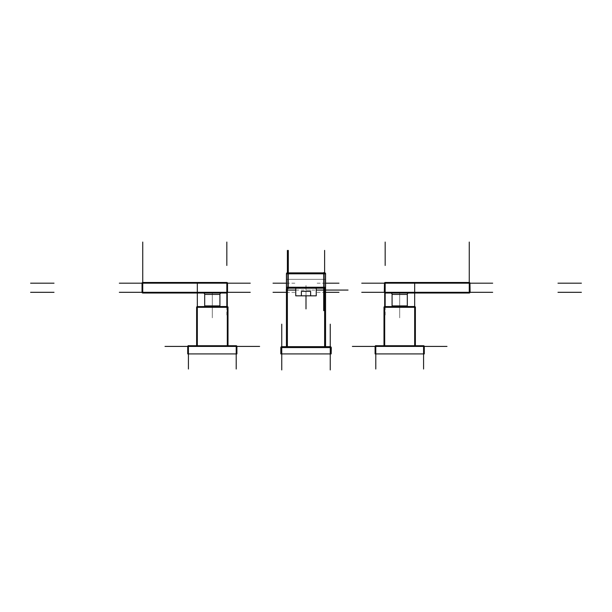 <?xml version="1.0" encoding="UTF-8"?>
<svg xmlns="http://www.w3.org/2000/svg" width="612" height="612" viewBox="0 0 612 612"><rect width="100%" height="100%" fill="white"/><g stroke="black" fill="none" stroke-linecap="round" stroke-linejoin="round"><path stroke-width="0.46" stroke-dasharray="3.06 2.29" d="M235.651 346.415A0.704 0.551 -90 0 1 236.201 345.719L188.419 345.719A0.704 0.704 0 0 0 187.716 346.415L187.716 353.912L188.419 353.912L187.716 353.912L187.716 346.415A0.704 0.704 0 0 1 188.419 345.719A0.704 0.551 90 0 0 187.869 346.415L188.419 346.415L188.419 345.719A0.704 0.704 0 0 0 187.716 346.415L187.716 353.912L188.419 353.912L187.716 353.912L188.419 353.912L188.419 345.719L188.419 353.912L187.716 353.912L236.905 353.912L236.201 353.912L236.905 353.912L236.905 346.415A0.704 0.704 145.6 0 0 236.201 345.719L188.419 345.719L187.716 346.415L188.419 346.415L188.419 353.912L188.419 346.415L187.716 346.415L187.716 353.912L187.716 346.415L188.978 346.415A0.704 0.551 90 0 0 188.419 345.719L187.716 346.415L236.201 346.415L236.201 353.912L188.419 353.912L188.419 345.719L187.716 346.415L236.905 346.415L236.905 353.912L236.201 353.912L236.905 353.912L236.905 346.415L188.419 346.415L236.201 346.415L236.201 345.719L188.419 345.719L187.723 346.323M196.62 345.719L196.62 307.3L197.324 307.3L197.324 345.719L197.324 307.3L196.62 307.3L197.324 307.3L197.324 306.597L227.304 306.597A0.704 0.704 0 0 1 228.008 307.3A0.704 0.704 0 0 0 227.304 306.597L227.304 307.3L228.008 307.3A0.704 0.704 0 0 0 227.304 306.597L227.304 345.719L197.324 345.719L227.304 345.719L227.304 306.597L227.304 307.3L197.324 307.3L227.304 307.3L227.304 306.597L227.304 307.3L197.324 307.3L228.008 307.3L227.304 307.3L228.008 307.3L228.008 345.719L227.304 345.719L228.008 345.719L228.008 307.3L228.008 345.719L196.62 345.719L228.008 345.719L228.008 307.3A0.704 0.704 0 0 0 227.304 306.597L197.324 306.597A0.704 0.704 0 0 0 196.62 307.3L196.62 345.719L227.304 345.719L227.304 307.3L227.304 345.719L196.62 345.719L196.62 307.3L196.62 345.719L197.324 345.719L197.324 307.3L197.324 345.719L196.62 345.719L196.62 307.3A0.704 0.704 0 0 1 197.324 306.597A0.704 0.704 0 0 0 196.62 307.3A0.704 0.704 0 0 1 197.324 306.597L197.324 306.513M206.19 306.597L218.438 306.597L206.19 306.597M206.19 305.901L218.438 305.901L206.19 305.901M204.699 305.901L219.922 305.901M226.134 283.18L227.534 283.18A0.704 0.704 0 0 0 226.83 282.476L226.83 283.18L142.749 283.18L226.83 283.18L226.83 282.476L226.83 283.18L227.534 283.18L226.83 283.18L226.83 293.018A0.704 0.704 0 0 0 227.534 292.314L226.83 292.314L227.534 292.314L227.534 283.18L142.749 283.18L142.749 292.337L226.83 292.337L226.83 283.18L226.83 293.018A0.704 0.704 0 0 0 227.534 292.314L227.534 283.18L227.534 292.314A0.704 0.704 0 0 1 226.83 293.018L142.749 293.018L214.804 293.018L214.804 292.314L209.817 292.314L209.817 293.018L209.817 292.314L226.83 292.314L226.83 293.018L214.804 293.018L214.804 292.314L214.804 293.018L226.83 293.018A0.704 0.704 0 0 0 227.534 292.314L227.534 283.18A0.704 0.704 0 0 0 226.83 282.476L142.749 282.476A0.704 0.704 0 0 0 142.045 283.18L142.045 292.314A0.704 0.704 0 0 0 142.749 293.018L142.749 292.314L214.804 292.314L209.817 292.314L209.817 293.018L142.749 293.018L142.749 292.314L142.749 293.018L209.817 293.018L142.749 293.018L142.749 292.314L142.045 292.314A0.704 0.704 0 0 0 142.749 293.018A0.704 0.704 0 0 1 142.045 292.314L142.749 292.314L142.045 292.314L142.045 283.18L142.045 292.314A0.704 0.704 0 0 0 142.749 293.018M423.022 346.415A0.704 0.551 -90 0 1 423.581 345.719L423.581 346.415L424.284 346.415A0.704 0.704 148 0 0 423.581 345.719L375.799 345.719A0.704 0.704 0 0 0 375.095 346.415L375.095 353.912L424.284 353.912L375.095 353.912L375.799 353.912L375.799 345.719L423.581 345.719L375.799 345.719A0.704 0.551 90 0 0 375.24 346.415L375.799 346.415L375.799 345.719A0.704 0.704 0 0 0 375.095 346.415L375.095 353.912L375.095 346.415A0.704 0.704 0 0 1 375.799 345.719L375.799 353.912L375.799 346.415L375.799 353.912L375.095 353.912L375.799 353.912L375.799 346.415L375.095 346.415L423.581 346.415L375.799 346.415L375.799 345.719L375.095 346.415L375.095 353.912L375.095 346.415L376.349 346.415A0.704 0.551 90 0 0 375.799 345.719L375.095 346.415L375.799 346.415L375.095 346.415L375.799 345.719L423.581 345.719A0.704 0.551 -90 0 1 424.131 346.415L424.284 346.415A0.704 0.704 0 0 0 423.581 345.719A0.704 0.704 -32 0 1 424.284 346.415L424.284 353.912L424.284 346.415L423.581 346.415L423.581 345.719L423.581 346.415L375.799 346.415L423.581 346.415L423.581 353.912L424.284 353.912L424.284 346.415A0.704 0.704 148 0 0 423.581 345.719L423.581 346.415L424.284 346.415L424.284 353.912L423.581 353.912L423.581 346.415L423.581 353.912L375.799 353.912L424.284 353.912M413.972 307.3A0.704 0.704 0 0 1 414.676 306.597A0.704 0.704 0 0 1 415.38 307.3A0.704 0.704 0 0 0 414.676 306.597L414.676 307.3L415.38 307.3A0.704 0.704 0 0 0 414.676 306.597L414.676 307.3L414.676 306.597L384.696 306.597L384.696 307.3L383.992 307.3L415.38 307.3A0.704 0.704 0 0 0 414.676 306.597L414.676 307.3L415.38 307.3L415.38 345.719L415.38 307.3L384.696 307.3L384.696 345.719L415.38 345.719L414.676 345.719L415.38 345.719L415.38 307.3L415.38 345.719L383.992 345.719L415.38 345.719L383.992 345.719L384.696 345.719L384.696 307.3L384.696 345.719L414.676 345.719L414.676 307.3L383.992 307.3L383.992 345.719L383.992 307.3L383.992 345.719L384.696 345.719L383.992 345.719L383.992 307.3A0.704 0.704 0 0 1 384.696 306.597A0.704 0.704 0 0 0 383.992 307.3L384.696 307.3L384.696 306.597A0.704 0.704 0 0 0 383.992 307.3L414.676 307.3L414.676 345.719L384.696 345.719L384.696 306.597L414.676 306.597L384.696 306.597A0.704 0.704 0 0 0 383.992 307.3L383.992 345.719M405.81 306.597L393.562 306.597L405.81 306.597M405.81 305.901L393.562 305.901L405.81 305.901M407.301 305.901L392.078 305.901M385.866 292.314A0.704 0.704 0 0 1 385.17 293.018L385.17 283.18L384.466 283.18A0.704 0.704 0 0 1 385.17 282.476L469.251 282.476L469.251 283.18L385.17 283.18L469.251 283.18L469.251 292.314L469.955 292.314L469.955 283.18A0.704 0.704 0 0 0 469.251 282.476L469.251 283.18L385.17 283.18L469.955 283.18L469.955 292.314L469.955 283.18L469.251 283.18L469.251 292.337L385.17 292.337L385.17 283.18L385.17 293.018L397.196 293.018L385.17 293.018A0.704 0.704 0 0 1 384.466 292.314A0.704 0.704 0 0 0 385.17 293.018L385.17 292.314L384.466 292.314A0.704 0.704 0 0 0 385.17 293.018L408.701 293.018L397.196 293.018L397.196 292.314L397.196 293.018L385.17 293.018L397.196 293.018L397.196 292.314L402.183 292.314L384.466 292.314L384.466 283.18L384.466 292.314A0.704 0.704 0 0 0 385.17 293.018L385.17 292.314L397.196 292.314L397.196 293.018L402.183 293.018L402.183 292.314L469.251 292.314L469.251 293.018L402.183 293.018L408.709 293.018L402.183 293.018L402.183 292.314L402.183 293.018L469.251 293.018A0.704 0.704 0 0 0 469.955 292.314L469.955 283.18A0.704 0.704 0 0 0 469.251 282.476L385.17 282.476A0.704 0.704 0 0 0 384.466 283.18L384.466 292.314L407.737 292.314M287.38 278.95L287.38 287.257L287.38 273.809L287.38 279.34L324.62 279.34L287.38 279.34L287.38 287.257L287.38 279.34L286.439 279.34L286.439 346.652L287.38 346.652L287.38 288.191A0.933 0.933 0 0 1 286.439 287.257A0.933 0.933 0 0 0 287.38 288.191L288.313 288.191L287.38 288.191L287.38 346.652L287.38 288.191A0.933 0.933 0 0 1 286.439 287.257L286.439 346.652L287.38 346.652L286.439 346.652L286.439 287.257A0.933 0.933 0 0 0 287.38 288.191L324.62 288.191A0.933 0.933 0 0 0 325.561 287.257L325.561 287.257A0.933 0.933 0 0 1 324.62 288.191A0.933 0.933 0 0 0 325.561 287.257L325.561 346.652L324.62 346.652L325.561 346.652L325.561 279.34L324.62 279.34L325.561 279.34L325.561 273.809A0.933 0.933 0 0 0 324.62 272.875L287.38 272.875A0.933 0.933 0 0 0 286.439 273.809L286.439 279.34L286.439 273.809A0.933 0.933 0 0 1 287.38 272.875A0.933 0.933 0 0 0 286.439 273.809A0.933 0.933 0 0 1 287.38 272.875L287.38 272.875A0.933 0.933 0 0 0 286.439 273.809A0.933 0.933 0 0 1 287.38 272.875L324.62 272.875A0.933 0.933 0 0 1 325.561 273.809L325.561 279.34L286.439 279.34L324.62 279.34L324.62 273.809L287.38 273.809L287.38 272.875L324.62 272.875L287.38 272.875A0.933 0.933 0 0 0 286.439 273.809A0.933 0.933 0 0 1 287.38 272.875A0.933 0.933 0 0 0 286.439 273.809L287.38 273.809L287.38 272.875L287.38 296.193M323.687 287.257L323.687 288.191L324.62 288.191A0.933 0.933 0 0 0 325.561 287.257L325.561 273.809A0.933 0.933 0 0 0 324.62 272.875L287.38 272.875L288.313 272.875L287.38 272.875L288.313 272.875L288.313 287.257M295.757 288.191L316.243 288.191L295.757 288.191M287.38 287.257L287.38 279.34L286.439 279.34L287.38 279.34L286.439 279.34L286.439 346.652L324.62 346.652L286.439 346.652L324.62 346.652L287.38 346.652L324.62 346.652L324.62 279.34L325.561 279.34L325.561 272.875L286.439 272.875L325.561 272.875L325.561 279.34L286.439 279.34L325.561 279.34L286.439 279.34L325.561 279.34L286.439 279.34L325.561 279.34L324.62 279.34L325.561 279.34L324.62 279.34L324.62 346.652L325.561 346.652L325.561 273.809L324.62 273.809L324.62 272.875A0.933 0.933 0 0 1 325.561 273.809A0.933 0.933 0 0 0 324.62 272.875L323.687 272.875L323.687 288.191L324.62 288.191L287.38 288.191L324.62 288.191L287.38 288.191L288.313 288.191L288.313 273.809A0.933 0.933 0 0 0 287.38 272.875L324.62 272.875A0.933 0.933 0 0 1 325.561 273.809A0.933 0.933 0 0 0 324.62 272.875L287.38 272.875A0.933 0.933 0 0 0 286.439 273.809L286.439 279.34L286.439 272.875L286.439 279.34L325.561 279.34L286.439 279.34L286.439 273.809L286.439 346.652L286.439 287.257L287.38 288.191L287.38 302.366M331.176 353.912L330.243 353.912L331.176 353.912L330.243 353.912L330.243 347.585L331.176 347.585L331.176 353.912L331.176 347.585L330.243 347.585L331.176 347.585A0.933 0.933 0 0 0 330.243 346.652L281.757 346.652A0.933 0.933 0 0 0 280.824 347.585L280.824 353.912L331.176 353.912L330.243 353.912L330.243 346.652L281.757 346.652A0.933 0.933 0 0 0 280.824 347.585A0.933 0.933 0 0 1 281.757 346.652L281.757 353.912L280.824 353.912L280.824 347.585L280.824 353.912L281.757 353.912L281.757 346.652L330.243 346.652L330.243 347.585L331.176 347.585A0.933 0.933 0 0 0 330.243 346.652L281.757 346.652A0.933 0.933 0 0 0 280.824 347.585L281.757 347.585L281.757 353.912L330.243 353.912L281.757 353.912L281.757 347.585L280.824 347.585L280.824 353.912L331.176 353.912L331.176 347.585A0.933 0.933 0 0 0 330.243 346.652L281.757 346.652L281.757 347.585L330.243 347.585L281.757 347.585L281.757 346.652L281.757 347.585L281.757 346.652L281.757 347.585L330.243 347.585L330.243 346.652L330.243 353.912L331.176 353.912L331.176 347.585A0.933 0.933 0 0 0 330.243 346.652L330.243 347.585L281.757 347.585L281.757 346.652M310.621 295.825L295.757 295.825L301.379 295.825L301.379 291.373L310.621 291.373L301.379 291.373L310.621 291.373L310.621 295.825L316.243 295.825L295.757 295.825L310.621 295.825L301.379 295.825L310.621 295.825L310.621 291.373L301.379 291.373L310.621 291.373L301.379 291.373L310.621 291.373L310.621 295.825L301.379 295.825L301.379 291.373L301.379 295.825L295.757 295.825L316.243 295.825L301.379 295.825M236.201 345.596L236.201 353.912L236.201 345.719L188.419 345.719L236.201 345.719L236.201 346.415L236.201 345.719A0.704 0.551 -90 0 1 236.76 346.415L236.905 346.415A0.704 0.704 0 0 0 236.201 345.719A0.704 0.704 -34.4 0 1 236.905 346.415A0.704 0.704 145.6 0 0 236.201 345.719L236.201 353.912L236.201 346.415L236.905 346.415L236.905 353.912L188.419 353.912L236.905 353.912M196.62 307.3L197.324 307.3L197.324 306.597L227.304 306.597L197.324 306.597L197.324 307.3L197.324 306.597L227.304 306.597L227.304 329.937L227.304 306.513M219.922 294.418L204.699 294.418L219.922 294.418A1.408 1.408 -90 0 1 221.33 293.018L214.804 293.018L214.804 292.314L226.83 292.314L226.83 293.018L214.804 293.018L221.33 293.018M209.817 293.018L209.817 292.314L142.749 292.314L142.749 283.18L142.045 283.18L142.749 283.18L142.749 292.314L142.749 283.18L142.045 283.18A0.704 0.704 0 0 1 142.749 282.476A0.704 0.704 0 0 0 142.045 283.18L142.045 292.314L165.332 292.314M226.83 282.476L226.83 283.18L142.749 283.18L142.749 282.476L226.83 282.476L142.749 282.476L142.749 283.18L142.749 282.476L226.83 282.476A0.704 0.704 0 0 1 227.534 283.18A0.704 0.704 0 0 0 226.83 282.476L142.749 282.476L142.749 283.18L142.045 283.18L142.749 283.18L142.749 282.476A0.704 0.704 0 0 0 142.045 283.18L142.045 292.314L142.749 292.314L142.045 292.314M407.301 294.418L392.078 294.418L407.301 294.418A1.408 1.408 -90 0 1 408.701 293.018L469.251 293.018A0.704 0.704 0 0 0 469.955 292.314L469.251 292.314L469.251 293.018A0.704 0.704 0 0 0 469.955 292.314A0.704 0.704 0 0 1 469.251 293.018L402.183 293.018L402.183 292.314L469.251 292.314L469.251 293.018L408.701 293.018M469.955 283.18A0.704 0.704 0 0 0 469.251 282.476L469.251 283.18L469.955 283.18L469.251 283.18L469.251 292.314L469.955 292.314L469.251 292.314L469.251 283.18L469.955 283.18A0.704 0.704 0 0 0 469.251 282.476L469.251 283.18L469.251 282.476L385.17 282.476A0.704 0.704 0 0 0 384.466 283.18L384.466 292.314L385.17 292.337M385.17 283.18L385.17 282.476A0.704 0.704 0 0 0 384.466 283.18L385.17 283.18L384.466 283.18L384.466 292.314L385.17 292.314L384.466 292.314L385.17 292.314L385.17 282.476A0.704 0.704 0 0 0 384.466 283.18L385.17 283.18L385.17 282.476L469.251 282.476L385.17 282.476L385.17 283.18L384.466 283.18M309.626 290.065L310.804 290.065M287.38 288.191L287.38 346.652L325.561 346.652L324.62 346.652L325.561 346.652L325.561 273.809L325.561 279.34L286.439 279.34L286.439 273.809L286.439 279.34L324.62 279.34L287.38 279.34L324.62 279.34L324.62 346.652L324.62 273.809L286.439 273.809L287.38 273.809L287.38 272.875L324.62 272.875L324.62 273.809L324.62 272.875L287.38 272.875L287.38 273.809L325.561 273.809A0.933 0.933 0 0 0 324.62 272.875L324.62 296.193M301.379 291.373L310.621 291.373L301.379 291.373M143.453 292.314L226.83 292.314L226.83 293.018L214.804 293.018M227.534 292.314L226.83 292.314L226.83 283.18L226.83 292.314L227.534 292.314M188.305 346.415L211.729 346.415M236.201 346.415L236.201 353.912L236.201 346.415L236.905 346.415M236.316 346.415L212.9 346.415M188.419 345.596L188.419 353.912M228.008 307.3L204.668 307.3M227.304 292.834L227.304 283.884M196.536 307.3L219.96 307.3M197.324 293.018L197.324 283.884M198.028 307.3A0.704 0.704 0 0 0 197.324 306.597L197.324 307.3L197.324 306.597M212.31 293.018L212.31 316.435L212.31 293.018M212.31 294.418L212.31 317.842L212.31 294.418M226.83 306.597L226.83 315.738M226.134 292.314A0.704 0.704 0 0 0 226.83 293.018M325.561 292.314L315.562 292.314M227.687 292.314L204.263 292.314M142.749 282.476A0.704 0.704 0 0 0 142.045 283.18M325.561 283.18L315.562 283.18M414.676 306.513L414.676 345.719L414.676 306.597L384.696 306.597L384.696 329.937L384.696 306.513M385.17 292.314L446.668 292.314M423.695 346.415L400.271 346.415M423.581 345.596L423.581 353.912L423.581 345.719L375.799 345.719M375.799 345.596L375.799 353.912M375.684 346.415L399.101 346.415M423.581 346.415L423.581 353.912L423.581 346.415L424.284 346.415M383.908 307.3L407.332 307.3M415.38 307.3L392.04 307.3M414.676 306.597L384.696 306.597M414.676 293.018L414.676 283.884M399.69 293.018L399.69 316.435L399.69 293.018M399.69 294.418L399.69 317.842L399.69 294.418M385.17 306.597L385.17 315.738M286.439 292.314L296.438 292.314M286.439 283.18L296.438 283.18M469.955 292.314L469.251 292.314L469.251 282.476M323.687 273.809L323.687 288.191L324.62 288.191M280.824 347.585L281.757 347.585L281.757 353.912L280.824 353.912L280.824 347.585L281.757 347.585M329.302 347.585A0.933 0.933 0 0 1 330.243 346.652L330.243 346.53M325.561 287.257L325.561 279.34M286.439 273.809L287.38 273.809L287.38 279.34L287.38 273.809L325.561 273.809A0.933 0.933 0 0 0 324.62 272.875L324.62 279.34L324.62 273.809L325.561 273.809A0.933 0.933 0 0 0 324.62 272.875L324.62 273.809L324.62 272.875M295.757 290.065L316.243 290.065M281.757 346.53L281.757 353.912M280.701 347.585L304.126 347.585M330.243 347.585L330.243 346.652A0.933 0.933 0 0 1 331.176 347.585L307.882 347.585M324.62 289.79L324.62 313.214M325.561 290.065L325.561 346.652M287.38 346.92L287.38 323.503M286.439 346.652L286.439 290.065M288.045 287.257L311.47 287.257M325.561 273.809L302.229 273.809M324.62 346.92L324.62 323.503M323.962 273.809L300.538 273.809M306 285.498L306 295.825L306 285.498M227.304 307.3L227.304 345.719M414.676 307.3L414.676 345.719M469.251 292.314L469.251 293.018M287.38 273.809L287.38 272.875M324.62 273.809L324.62 279.34"/><path stroke-width="0.92" d="M187.716 353.912L187.716 346.415A0.704 0.704 -145.6 0 1 188.419 345.719L236.201 345.719A0.704 0.704 0 0 1 236.905 346.415L236.905 353.912L187.716 353.912L187.716 346.415A0.704 0.704 0 0 1 188.419 345.719L236.201 345.719L188.419 345.719A0.704 0.704 34.4 0 0 187.716 346.415L187.716 353.912L187.716 346.415L236.201 346.415L236.201 345.719A0.704 0.704 0 0 1 236.905 346.415L236.201 346.415L236.201 345.719L236.905 346.415L236.905 353.912L236.905 346.415A0.704 0.704 0 0 0 236.201 345.719L188.419 345.719L188.419 346.415L188.419 345.719L188.419 346.415L236.201 346.415L236.201 353.912L236.201 346.415L236.905 346.415L188.419 346.415L188.419 353.912L236.201 353.912L236.201 345.719L188.419 345.719L188.419 346.415L187.716 346.415A0.704 0.704 -145.6 0 1 188.419 345.719L188.343 345.719M197.324 306.513L197.324 306.597A0.704 0.704 0 0 0 196.62 307.3A0.704 0.704 0 0 1 197.324 306.597L197.324 307.3L196.62 307.3A0.704 0.704 0 0 1 197.324 306.597L227.304 306.597L197.324 306.597L197.324 307.3L227.304 307.3L197.324 307.3L197.324 306.597L197.324 307.3L227.304 307.3L196.62 307.3L197.324 307.3L197.324 345.719L197.324 307.3L196.62 307.3L196.62 345.719L196.62 307.3A0.704 0.704 0 0 1 197.324 306.597L227.304 306.597A0.704 0.704 0 0 1 228.008 307.3L228.008 345.719L228.008 307.3A0.704 0.704 0 0 0 227.304 306.597A0.704 0.704 0 0 1 228.008 307.3L227.304 307.3L227.304 345.719L227.304 307.3L228.008 307.3L227.304 307.3L227.304 306.597A0.704 0.704 0 0 1 228.008 307.3L228.008 345.719M218.438 305.901L218.438 306.597L218.438 305.901M206.19 305.901L206.19 306.597L206.19 305.901M203.299 293.018A1.408 1.408 90 0 1 204.699 294.418L204.699 305.901L204.699 294.418L219.922 294.418L204.699 294.418L204.699 305.901L219.922 305.901L219.922 294.418A1.408 1.408 -90 0 1 221.33 293.018A1.408 1.408 90 0 0 219.922 294.418A1.408 1.408 -90 0 1 221.33 293.018A1.408 1.408 90 0 0 219.922 294.418L204.699 294.418L204.699 305.901L204.699 294.418A1.408 1.408 90 0 0 203.291 293.018A1.408 1.408 -90 0 1 204.699 294.418A1.408 1.408 90 0 0 203.291 293.018A1.408 1.408 -90 0 1 204.699 294.418L219.922 294.418L219.922 305.901M141.907 292.314L142.045 292.314A0.704 0.704 0 0 0 142.749 293.018A0.704 0.704 0 0 1 142.045 292.314L142.749 292.314L142.749 293.018A0.704 0.704 0 0 1 142.045 292.314L142.749 292.314L142.749 283.18L142.045 283.18A0.704 0.704 0 0 1 142.749 282.476L142.749 283.18L142.749 282.476L142.749 283.18L226.83 283.18L142.749 283.18L142.749 292.314L142.045 292.314L142.045 283.18A0.704 0.704 0 0 1 142.749 282.476L142.749 283.18L226.83 283.18L142.045 283.18L142.045 292.314L142.045 283.18L142.749 283.18L142.749 292.337L226.83 292.337L226.83 283.18L227.534 283.18L227.534 292.314A0.704 0.704 0 0 1 226.83 293.018A0.704 0.704 0 0 0 227.534 292.314A0.704 0.704 0 0 1 226.83 293.018L226.83 292.314L227.534 292.314L227.534 283.18L227.534 292.314A0.704 0.704 0 0 1 226.83 293.018L209.817 293.018L214.804 293.018L214.804 292.314L214.804 293.018L226.83 293.018L226.83 292.314L227.534 292.314L227.534 283.18A0.704 0.704 0 0 0 226.83 282.476A0.704 0.704 0 0 1 227.534 283.18L227.534 292.314L214.804 292.314L214.804 293.018L209.817 293.018L209.817 292.314L142.749 292.314L142.749 293.018L209.817 293.018L209.817 292.314L209.817 293.018L142.749 293.018A0.704 0.704 0 0 1 142.045 292.314L142.045 283.18A0.704 0.704 0 0 1 142.749 282.476L226.83 282.476A0.704 0.704 0 0 1 227.534 283.18L226.83 283.18L226.83 306.597M375.095 353.912L375.095 346.415A0.704 0.704 -148 0 1 375.799 345.719L423.581 345.719A0.704 0.704 0 0 1 424.284 346.415L424.284 353.912L424.284 346.415A0.704 0.704 0 0 0 423.581 345.719A0.704 0.704 0 0 1 424.284 346.415L423.581 346.415L423.581 345.719L424.284 346.415L424.284 353.912L375.095 353.912L375.095 346.415A0.704 0.704 -148 0 1 375.799 345.719L423.581 345.719L375.799 345.719A0.704 0.704 32 0 0 375.095 346.415L375.095 353.912L375.095 346.415L375.799 346.415L375.799 353.912L423.581 353.912L423.581 345.719L375.799 345.719L375.799 346.415L375.095 346.415A0.704 0.704 0 0 1 375.799 345.719L375.799 346.415L423.581 346.415L423.581 353.912L423.581 346.415L424.284 346.415L375.799 346.415L375.799 345.719L423.581 345.719L423.581 346.415L437.993 346.415M384.696 283.884L384.696 345.719L384.696 306.597L384.696 307.3L414.676 307.3L384.696 307.3L384.696 306.597L384.696 307.3L414.676 307.3L414.676 345.719L414.676 307.3L384.696 307.3L384.696 345.719L384.696 307.3L383.992 307.3L384.696 307.3L383.992 307.3L383.992 345.719L383.992 307.3A0.704 0.704 0 0 1 384.696 306.597L414.676 306.597A0.704 0.704 0 0 1 415.38 307.3L415.38 345.719L415.38 307.3A0.704 0.704 0 0 0 414.676 306.597A0.704 0.704 0 0 1 415.38 307.3A0.704 0.704 0 0 0 414.676 306.597L414.676 293.018M393.562 305.901L393.562 306.597L393.562 305.901M405.81 305.901L405.81 306.597L405.81 305.901M392.078 305.901L392.078 294.418A1.408 1.408 90 0 0 390.67 293.018A1.408 1.408 -90 0 1 392.078 294.418L407.301 294.418L407.301 305.901L392.078 305.901L392.078 294.418L392.078 305.901L392.078 294.418L407.301 294.418L407.301 305.901L407.301 294.418A1.408 1.408 -90 0 1 408.709 293.018A1.408 1.408 90 0 0 407.301 294.418A1.408 1.408 -90 0 1 408.709 293.018A1.408 1.408 90 0 0 407.301 294.418L407.301 305.901L407.301 294.418L392.078 294.418A1.408 1.408 90 0 0 390.67 293.018A1.408 1.408 -90 0 1 392.078 294.418L407.301 294.418L407.301 305.901M384.313 292.314L384.466 283.18L469.251 283.18L469.251 292.337L385.17 292.337L385.17 283.18L385.17 293.018A0.704 0.704 0 0 1 384.466 292.314L384.466 283.18L384.466 292.314A0.704 0.704 0 0 0 385.17 293.018L469.251 293.018L397.196 293.018L397.196 292.314L385.17 292.314L385.17 293.018L402.183 293.018L402.183 292.314L402.183 293.018L397.196 293.018L397.196 292.314L397.196 293.018L385.17 293.018A0.704 0.704 0 0 1 384.466 292.314L384.466 283.18A0.704 0.704 0 0 1 385.17 282.476L469.251 282.476A0.704 0.704 0 0 1 469.955 283.18L469.955 292.314A0.704 0.704 0 0 1 469.251 293.018L469.251 292.314L402.183 292.314L402.183 293.018L469.251 293.018L469.251 292.314L469.251 293.018L402.183 293.018L469.251 293.018L469.251 292.314L469.955 292.314A0.704 0.704 0 0 1 469.251 293.018A0.704 0.704 0 0 0 469.955 292.314L469.251 292.314L469.955 292.314L469.955 283.18L469.955 292.314A0.704 0.704 0 0 1 469.251 293.018M288.313 288.581L288.313 287.257L288.313 288.191L323.687 288.191L288.313 288.191L323.687 288.191L323.687 287.257L323.687 288.191L323.687 287.257L325.561 287.257A0.933 0.933 -164.6 0 1 324.62 288.191L324.62 346.652L324.62 290.065L325.561 290.065L324.62 290.065L324.62 346.652L324.62 290.065L316.243 290.065L324.62 290.065L324.62 288.191L324.62 290.065L348.044 290.065M288.313 263.833L288.313 272.875L323.687 272.875L288.313 272.875L323.687 272.875L288.313 272.875L288.313 273.809L288.313 272.875L288.313 273.809L323.687 273.809L288.313 273.809L288.313 287.257L286.439 287.257L288.313 287.257L288.313 273.809L288.313 288.191L288.313 287.257L286.439 287.257A0.933 0.933 90 0 0 287.38 288.191A0.933 0.933 90 0 1 286.439 287.257A0.933 0.933 0 0 0 287.38 288.191L287.38 290.065L287.38 288.191A0.933 0.933 90 0 1 286.439 287.257L286.439 273.809A0.933 0.933 -160.7 0 1 287.38 272.875A0.933 0.933 0 0 0 286.439 273.809A0.933 0.933 93.7 0 1 287.38 272.875L324.62 272.875A0.933 0.933 -90 0 1 325.561 273.809L325.561 287.257A0.933 0.933 -90 0 1 324.62 288.191A0.933 0.933 0 0 0 325.561 287.257A0.933 0.933 -164.6 0 1 324.62 288.191L287.38 288.191L287.38 290.065L286.439 290.065L295.757 290.065L287.38 290.065L295.757 290.065L287.38 290.065L287.38 346.652L287.38 290.065L286.439 290.065L287.38 290.065L287.38 346.652L287.38 290.065L295.757 290.065L286.202 290.065M280.824 353.912L280.824 347.585A0.933 0.933 0 0 1 281.757 346.652L330.243 346.652A0.933 0.933 0 0 1 331.176 347.585L331.176 353.912L280.824 353.912L280.824 347.585A0.933 0.933 0 0 1 281.757 346.652L330.243 346.652L281.757 346.652L281.757 353.912L281.757 346.652L330.243 346.652A0.933 0.933 0 0 1 331.176 347.585A0.933 0.933 0 0 0 330.243 346.652L330.243 324.169L330.243 346.652A0.933 0.933 0 0 1 331.176 347.585L330.243 347.585L330.243 353.912L281.757 353.912L330.243 353.912L330.243 347.585L331.176 347.585L331.176 353.912L331.176 347.585L280.824 347.585A0.933 0.933 0 0 1 281.757 346.652L281.757 324.169L281.757 346.652L330.243 346.652L330.243 347.585L330.243 346.53M316.243 288.191L316.243 295.825L295.757 295.825L316.243 295.825L316.243 288.191M310.621 295.825L310.621 291.373L310.621 295.825L310.621 291.373L301.379 291.373L301.379 295.825M295.757 288.191L295.757 295.825L295.757 288.191M235.651 346.415L236.76 346.415M236.201 346.415L188.419 346.415L188.419 353.912L188.419 346.415L188.419 353.912L236.201 353.912L236.201 369.021L236.201 346.415L250.614 346.415M142.749 259.756L142.749 292.314L209.817 292.314L209.817 293.018L142.749 293.018L214.804 293.018L214.804 292.314L226.83 292.314L226.83 282.476A0.704 0.704 0 0 1 227.534 283.18L226.83 283.18L227.534 283.18A0.704 0.704 0 0 0 226.83 282.476L226.83 283.18L226.83 282.476L142.749 282.476L226.83 282.476L226.83 283.18L250.254 283.18M423.022 346.415L424.131 346.415M375.799 345.596L375.799 353.912L375.799 346.415L423.581 346.415L375.799 346.415L375.799 353.912L423.581 353.912L423.581 369.021L423.581 346.415M415.464 307.3L414.676 307.3L414.676 345.719L414.676 307.3L415.38 307.3L414.676 307.3L414.676 306.597L384.696 306.597L414.676 306.597L414.676 307.3L414.676 306.597L384.696 306.597L414.676 306.513M384.696 345.719L384.696 307.3L383.992 307.3A0.704 0.704 0 0 1 384.696 306.597A0.704 0.704 0 0 0 383.992 307.3A0.704 0.704 0 0 1 384.696 306.597L384.696 306.513M385.866 283.18L384.466 283.18A0.704 0.704 0 0 1 385.17 282.476L385.17 283.18L469.251 283.18L385.17 283.18L385.17 282.476L385.17 283.18L384.466 283.18L385.17 283.18L385.17 292.314L384.466 292.314L397.196 292.314L397.196 293.018L402.183 293.018L402.183 292.314L385.17 292.314L385.17 293.018L397.196 293.018L385.17 293.018A0.704 0.704 0 0 1 384.466 292.314L385.17 292.314L385.17 293.018M468.547 292.314L402.183 292.314L469.251 292.314L469.251 283.18L469.955 283.18L469.251 283.18L469.251 292.314L469.251 283.18L469.955 283.18A0.704 0.704 0 0 0 469.251 282.476A0.704 0.704 0 0 1 469.955 283.18L469.955 292.314L492.675 292.314M385.17 282.476L385.17 283.18L469.251 283.18L469.251 282.476L385.17 282.476L469.251 282.476L469.251 283.18L469.251 282.476L385.17 282.476A0.704 0.704 0 0 0 384.466 283.18A0.704 0.704 0 0 1 385.17 282.476L469.251 282.476A0.704 0.704 0 0 1 469.955 283.18L469.251 283.18L469.251 282.476A0.704 0.704 0 0 1 469.955 283.18L470.093 292.314M286.439 346.652L286.439 273.809A0.933 0.933 -160.7 0 1 287.38 272.875L287.38 250.385M280.824 347.585L330.243 347.585L281.757 347.585L281.757 346.652L281.757 347.585L330.243 347.585L330.243 353.912L281.757 353.912L281.757 369.946L281.757 347.585L280.824 347.585A0.933 0.933 0 0 1 281.757 346.652A0.933 0.933 0 0 0 280.824 347.585L281.757 347.585L281.757 353.912L281.757 347.585M316.243 290.065L324.62 290.065L316.243 290.065L324.62 290.065L324.62 288.191A0.933 0.933 -90 0 0 325.561 287.257L324.62 288.191M295.757 290.065L287.38 290.065L287.38 288.191A0.933 0.933 90 0 1 286.439 287.257L325.561 287.257L325.561 273.809L325.561 287.257L323.687 287.257L323.687 273.809L323.687 287.257L325.561 287.257L325.561 273.809L323.687 273.809L325.561 273.809L323.687 273.809L323.687 287.257L323.687 273.809L325.561 273.809L324.62 272.875A0.933 0.933 -90 0 1 325.561 273.809L325.561 346.652M287.38 287.257L287.38 288.191L286.439 287.257L286.439 273.809A0.933 0.933 91.9 0 1 287.38 272.875L287.38 272.768M323.687 272.6L323.687 273.809L323.687 272.875L323.687 273.809L286.439 273.809L288.313 273.809L286.439 273.809L286.439 287.257L286.439 273.809L288.313 273.809L288.313 287.257L323.687 287.257L288.313 287.257L323.687 287.257L323.687 310.674M324.62 272.768L324.62 272.875A0.933 0.933 0 0 1 325.561 273.809A0.933 0.933 -90 0 0 324.62 272.875L324.62 250.385M236.637 346.415L236.905 353.912L236.905 346.415L259.626 346.415M188.419 345.596L187.716 346.415L188.419 346.415L187.869 346.415L188.419 346.415L188.419 353.912L236.201 353.912M228.092 307.3L227.304 307.3L227.304 345.719L227.304 292.834M197.324 345.719L197.324 283.884M227.304 306.597L197.324 306.597L227.304 306.513M214.804 293.018L226.83 293.018L226.83 292.314L142.749 292.314L142.749 293.018L209.817 293.018M142.045 292.314L142.749 292.314L142.749 283.18L142.045 283.18A0.704 0.704 0 0 1 142.749 282.476M165.003 346.415L187.716 346.415L188.419 345.719L187.716 346.415L174.007 346.415M188.419 353.912L188.419 369.021L188.419 353.912M197.324 306.597L197.324 293.018M226.83 242.054L226.83 265.47L226.83 242.054M226.83 283.18L226.83 292.314L250.254 292.314M338.979 292.314L325.561 292.314M142.749 242.054L142.749 265.47L142.749 242.054M142.749 293.018L142.749 292.314L119.325 292.314M30.6 292.314L54.024 292.314M142.045 283.18L119.325 283.18M338.979 283.18L325.561 283.18M30.6 283.18L54.024 283.18M204.699 294.418L204.699 305.901M375.714 345.719L375.095 346.415L375.799 346.415L375.24 346.415L375.799 346.415L375.799 353.912L423.581 353.912M424.009 346.415L424.284 353.912L424.284 346.415L446.997 346.415M352.374 346.415L375.095 346.415L375.799 345.719L375.095 346.415L361.386 346.415M375.799 353.912L375.799 369.021L375.799 353.912M414.676 283.884L414.676 307.3L415.38 307.3L415.38 345.719M385.17 242.054L385.17 265.47L385.17 242.054M385.17 283.18L385.17 292.314L385.17 283.18M385.17 292.337L385.17 306.597M385.17 292.314L361.746 292.314M273.021 292.314L286.439 292.314M392.078 294.418A1.408 1.408 90 0 0 390.67 293.018M469.251 242.054L469.251 265.47L469.251 242.054M581.4 292.314L557.976 292.314M469.955 283.18L492.675 283.18M273.021 283.18L286.439 283.18M581.4 283.18L557.976 283.18M469.251 282.476L469.251 259.756M384.466 283.18L361.746 283.18M331.299 347.585L331.176 353.912L331.176 347.585L330.243 347.585L330.243 369.946L330.243 353.912M325.561 290.065L324.62 290.065L325.561 290.065M287.38 290.34L286.439 290.478M325.561 287.311A0.933 0.918 0 0 1 324.62 288.229M288.313 250.385L288.313 265.157M325.653 273.809L325.561 273.809A0.933 0.933 -90 0 0 324.62 272.875M323.687 297.233L323.687 296.017M288.313 273.809L323.687 273.809L288.313 273.809L288.313 272.875M306 295.825L306 308.922L306 295.825M228.008 307.3L227.304 307.3M414.676 307.3L414.676 306.597M469.251 292.314L469.955 292.314M288.313 287.257L323.687 287.257M323.687 273.809L323.687 272.875M287.38 288.191L286.875 288.038"/></g></svg>
